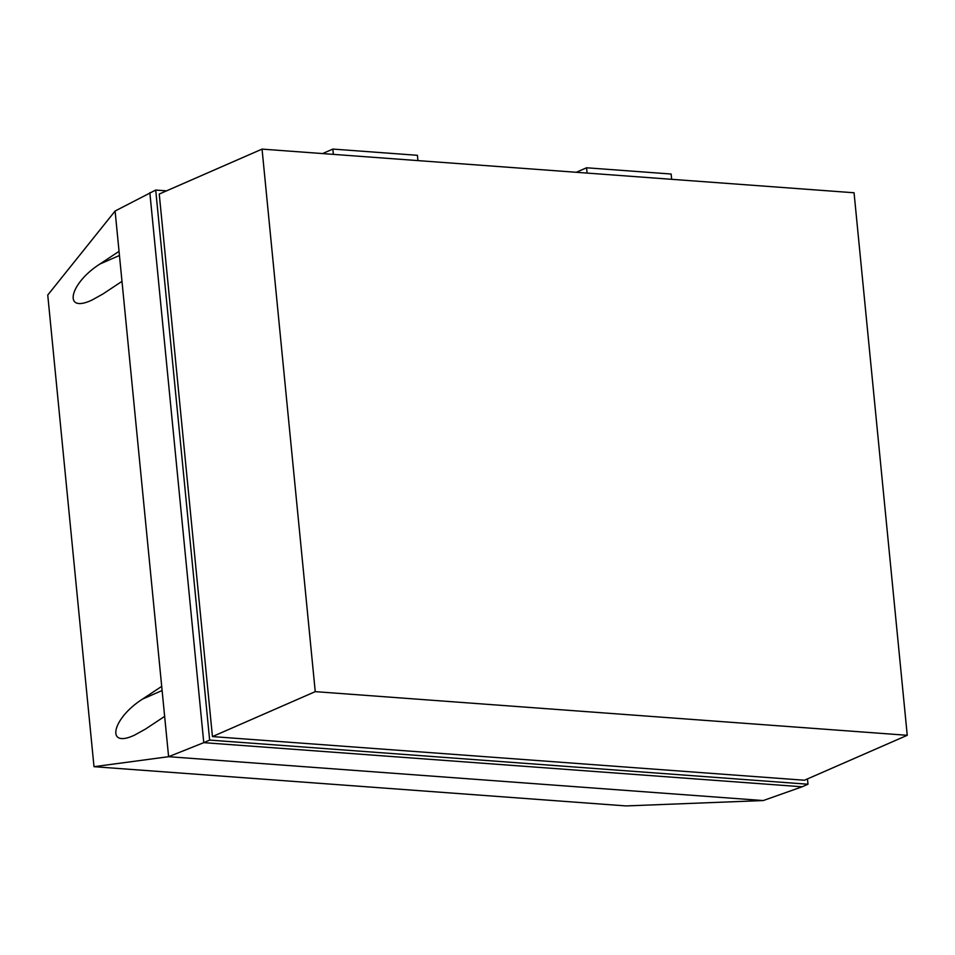 <?xml version="1.0" encoding="UTF-8"?>
<svg xmlns="http://www.w3.org/2000/svg" width="955" height="955" viewBox="0 0 955 955"><rect width="100%" height="100%" fill="white"/><g stroke="black" fill="none" stroke-linecap="round" stroke-linejoin="round"><path stroke-width="1.43" d="M417.944 160.607L417.419 155.307L332.853 149.076L322.551 153.576M333.367 154.376L332.853 149.076M671.663 179.325L671.138 174.025L586.573 167.782L576.271 172.282M587.086 173.082L586.573 167.782M807.464 778.922L807.99 784.222L209.646 740.089L155.713 190.057L166.54 190.857M212.44 736.58L804.444 780.235L907.25 735.302L315.245 691.647L262.052 149.111L159.246 194.044L212.44 736.58L315.245 691.647M262.052 149.111L854.057 192.767L907.25 735.302M155.713 190.057L115.089 211.031L47.75 295.047L93.996 766.686L168.593 756.694L203.773 742.656L802.116 786.789L763.248 800.553L168.605 756.694L164.642 716.381L145.458 729.083L134.345 735.231C105.265 748.804 112.153 718.375 142.522 699.084L161.705 686.382L164.642 716.381M99.869 264.046L119.041 251.344L121.989 281.355L102.806 294.056L91.692 300.204C62.612 313.765 69.5 283.349 99.869 264.046L119.447 255.486M119.053 251.344L115.089 211.031M161.705 686.37L121.989 281.355M763.248 800.553L626.05 805.925L93.996 766.686M149.84 192.624L203.773 742.656L209.646 740.089M807.99 784.222L802.116 786.789M162.111 690.525L142.522 699.084"/></g></svg>
